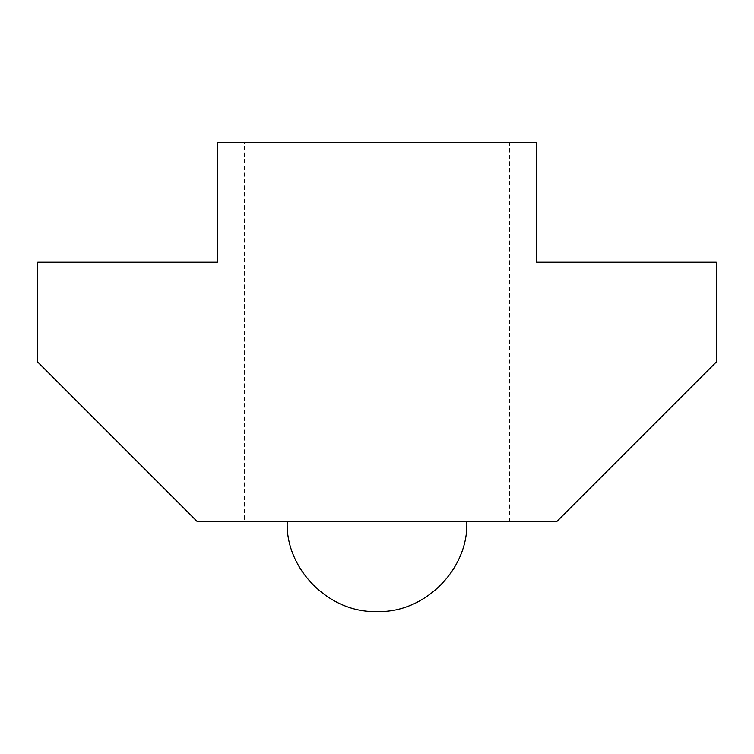<?xml version="1.0" encoding="UTF-8"?>
<svg xmlns="http://www.w3.org/2000/svg" width="754" height="754" viewBox="0 0 754 754"><rect width="100%" height="100%" fill="white"/><g stroke="black" fill="none" stroke-linecap="round" stroke-linejoin="round"><path stroke-width="0.57" stroke-dasharray="3.77 2.83" d="M287.189 521.702L466.811 521.702L287.189 521.702M244.334 142.487L509.666 142.487L244.334 142.487L244.334 521.702L509.666 521.702L244.334 521.702M556.631 521.702L197.369 521.702L37.7 362.033L37.7 262.241L217.331 262.241L217.331 142.487L536.669 142.487L536.669 262.241L716.3 262.241L716.3 362.033L556.631 521.702M287.189 522.098L466.811 522.098M509.666 521.702L509.666 142.487"/><path stroke-width="1.13" d="M466.811 521.702L287.189 521.702M37.7 362.033L197.369 521.702L556.631 521.702L716.3 362.033L716.3 262.241L536.669 262.241L536.669 142.487L217.331 142.487L217.331 262.241L37.7 262.241L37.7 362.033M287.189 522.098C285.483 569.289 329.413 613.209 376.604 611.513M466.811 522.098C468.517 569.289 424.587 613.209 377.396 611.513"/></g></svg>
